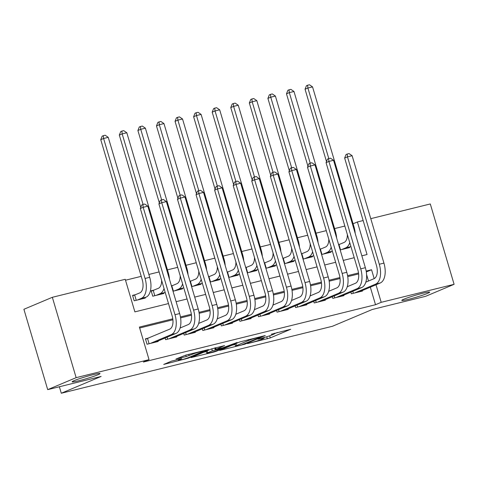 <?xml version="1.0" encoding="UTF-8"?>
<svg xmlns="http://www.w3.org/2000/svg" width="478" height="478" viewBox="0 0 478 478"><rect width="100%" height="100%" fill="white"/><g stroke="black" fill="none" stroke-linecap="round" stroke-linejoin="round"><path stroke-width="0.72" d="M247.484 343.61L270.285 337.916L290.702 329.264L271.253 334.247A7.134 0.508 163.5 0 1 274.521 333.728A7.134 0.508 163.5 0 1 273.512 334.313L271.839 335.024A7.134 0.508 163.5 0 1 262.434 337.97L257.869 339.231L260.869 338.627A7.134 0.508 163.5 0 1 264.137 338.107A7.134 0.508 163.5 0 1 263.127 338.693L261.454 339.398A7.134 0.508 163.5 0 1 252.049 342.344L247.484 343.61M97.954 374.752A14.537 1.04 163.5 0 0 100.004 373.557A14.537 1.04 163.5 0 0 89.709 375.571A14.537 1.04 163.5 0 0 74.18 380.625A14.537 1.04 163.5 0 0 72.13 381.814A14.537 1.04 163.5 0 0 82.431 379.807A14.537 1.04 163.5 0 0 97.954 374.752M427.625 293.337A14.537 1.04 163.5 0 0 429.674 292.148A14.537 1.04 163.5 0 0 419.373 294.155A14.537 1.04 163.5 0 0 403.85 299.21A14.537 1.04 163.5 0 0 401.801 300.405A14.537 1.04 163.5 0 0 412.096 298.392A14.537 1.04 163.5 0 0 427.625 293.337M171.578 361.117L163.709 364.433L188.159 358.201L208.569 349.543L186.038 355.023L175.976 358.996L186.199 356.558L192.514 354.216A5.963 0.424 163.5 0 1 198.89 352.143A5.963 0.424 163.5 0 1 203.114 351.318A5.963 0.424 163.5 0 1 202.272 351.808L189.037 357.383A5.963 0.424 163.5 0 1 182.668 359.456A5.963 0.424 163.5 0 1 178.443 360.281A5.963 0.424 163.5 0 1 179.286 359.791L181.807 358.679L180.786 358.841L171.578 361.117M370.767 218.661L430.296 203.957L454.1 284.32L425.659 296.306L372.266 309.493L332.449 326.271L61.286 393.239L101.103 376.455L47.704 389.642L76.145 377.656L52.341 297.298L125.236 279.295L134.886 311.871L168.495 303.572M454.1 284.32L381.199 302.323L376.007 284.774M172.791 318.826L139.391 327.077L149.04 359.653L143.352 362.049L375.517 304.719L381.199 302.323M149.04 359.653L76.145 377.656M219.695 350.41L244.856 344.202L265.266 335.544L239.795 341.943L219.695 350.41M213.564 352.119L191.033 357.598L211.449 348.94L224.612 345.582L215.835 349.388L222.963 347.715L237.16 342.457L216.504 351.199L213.564 352.119L213.457 351.742M135.824 294.573L132.573 295.374L134.181 300.805L145.324 298.051L145.175 297.549M154.394 289.985L151.144 290.785L152.751 296.217L163.894 293.462L163.745 292.96M172.97 285.396L171.405 285.784M191.541 280.813L189.981 281.195M210.111 276.224L208.551 276.607M228.687 271.635L227.128 272.024M247.257 267.053L245.698 267.435M265.834 262.464L264.268 262.852M284.404 257.875L282.845 258.263M302.98 253.292L301.415 253.675M321.551 248.703L319.991 249.092M350.858 292.13L351.348 293.791L362.491 291.036L362.342 290.534M332.282 296.719L332.778 298.374L343.921 295.625L343.772 295.117M313.711 301.301L314.201 302.962L325.345 300.208L325.195 299.706M295.141 305.89L295.631 307.545L306.774 304.797L306.625 304.289M276.565 310.479L277.055 312.134L288.198 309.385L288.049 308.878M257.995 315.062L258.484 316.723L269.628 313.968L269.478 313.466M239.418 319.651L239.908 321.306L251.058 318.557L250.908 318.049M220.848 324.239L221.338 325.894L232.481 323.14L232.332 322.638M202.272 328.822L202.768 330.483L213.911 327.729L213.762 327.227M183.701 333.411L184.191 335.066L195.335 332.318L195.185 331.81M165.131 338L165.621 339.655L176.764 336.9L176.615 336.398M375.517 304.719L370.319 287.17M368.496 281.022L366.584 274.575M358.637 273.924L347.745 276.613M340.061 278.513L329.175 281.201M321.491 283.096L310.604 285.784M302.915 287.684L292.028 290.373M284.344 292.273L273.458 294.962M265.774 296.856L254.882 299.545M247.198 301.445L236.311 304.133M228.627 306.034L217.735 308.722M210.051 310.616L199.165 313.305M191.481 315.205L180.594 317.894M172.905 319.794L139.666 328.004M148.688 338.012L145.437 338.812L147.045 344.244L158.188 341.489L158.039 340.987M344.847 226.052L334.588 228.586M326.271 230.641L316.012 233.174M307.701 235.224L297.441 237.757M289.13 239.813L278.865 242.346M270.554 244.401L260.295 246.935M251.984 248.984L241.719 251.518M233.407 253.573L223.148 256.106M214.837 258.162L204.578 260.695M196.267 262.745L186.002 265.278M177.691 267.333L167.431 269.867M159.12 271.922L148.855 274.456M141.231 276.338L125.511 280.222M340.121 244.115L338.561 244.503M349.478 247.096L349.627 247.598L340.169 249.934M330.901 251.679L331.051 252.187L321.598 254.517M312.331 256.268L312.481 256.77L303.022 259.106M293.755 260.851L293.904 261.358L284.452 263.695M275.185 265.439L275.334 265.947L265.882 268.278M256.608 270.028L256.758 270.53L247.305 272.866M238.038 274.611L238.187 275.119L228.735 277.455M219.468 279.2L219.617 279.702L210.159 282.038M200.891 283.789L201.041 284.291L191.588 286.627M182.321 288.371L182.471 288.879L173.012 291.216M59.368 386.762L61.286 393.239M47.704 389.642L23.9 309.284L52.341 297.298M353.093 223.776L357.401 221.959L363.143 220.543M361.846 255.826L367.05 254.541L357.401 221.959M176.119 301.69L187.065 298.989M194.689 297.101L205.642 294.4M213.266 292.518L224.212 289.811M231.836 287.929L242.788 285.229M250.412 283.34L261.358 280.64M268.983 278.758L279.929 276.051M287.553 274.169L298.505 271.468M306.129 269.586L317.075 266.879M324.699 264.997L335.652 262.291M343.276 260.408L354.222 257.708M374.178 278.614L371.549 269.741L366.166 271.074M358.518 272.962L347.59 275.657M339.948 277.545L329.019 280.245M321.371 282.134L310.443 284.834M302.801 286.722L291.873 289.417M284.225 291.305L273.302 294.006M265.654 295.894L254.726 298.595M247.084 300.483L236.156 303.177M228.508 305.066L217.58 307.766M209.938 309.654L199.009 312.355M191.361 314.243L180.439 316.938M366.309 271.952L371.549 269.741M274.509 333.698L277.503 332.431M231.938 345.253L235.074 344.477M241.474 344.955L261.173 336.876L258.036 337.516A7.134 0.508 163.5 0 0 248.626 340.461L236.568 345.546A7.134 0.508 163.5 0 0 235.564 346.132A7.134 0.508 163.5 0 0 238.827 345.606L241.474 344.955M206.353 351.569L203.586 352.256M207.691 352.77A5.963 0.424 163.5 0 0 206.849 353.26A5.963 0.424 163.5 0 0 211.073 352.435A5.963 0.424 163.5 0 0 217.442 350.362L222.103 348.396L221.398 348.372L212.351 350.804L207.691 352.77L207.099 350.774M338.627 244.724L344.046 242.466A11.353 6.118 -103.9 0 0 347.363 234.543M349.759 242.639A17.035 9.178 76.1 0 1 345.654 247.891L341.734 249.546M350.888 246.451A17.035 9.178 76.1 0 1 350.296 246.744L346.377 248.399M326.486 161.576L305.054 89.225L306.464 85.699L307.605 85.221L309.457 84.761L312.54 86.882L354.007 226.859A17.035 9.178 76.1 0 1 355.208 233.401M312.54 86.882L307.898 88.03L328.798 158.582M307.605 85.221L307.898 88.03L305.054 89.225M338.98 244.599L340.533 249.845M365.813 282.151L373.975 278.71A11.353 6.118 -103.9 0 0 376.449 265.451L344.638 158.051L346.048 154.525L347.183 154.047L349.042 153.587L352.125 155.709L383.936 263.109A17.035 9.178 76.1 0 1 380.231 282.994L359.241 291.837M352.125 155.709L347.482 156.856L379.293 264.256A17.035 9.178 76.1 0 1 375.589 284.141L354.598 292.984M347.183 154.047L347.482 156.856L344.638 158.051M352.812 291.305L353.397 293.283M320.057 249.313L325.476 247.048A11.353 6.118 -103.9 0 0 328.792 239.131M331.188 247.222A17.035 9.178 76.1 0 1 327.083 252.48L323.158 254.135M332.318 251.04A17.035 9.178 76.1 0 1 331.726 251.332L327.8 252.987M307.916 166.165L286.483 93.813L287.893 90.288L289.029 89.81L290.887 89.35L293.97 91.471L335.431 231.448A17.035 9.178 76.1 0 1 336.632 237.99M293.97 91.471L289.327 92.613L310.228 163.171M289.029 89.81L289.327 92.613L286.483 93.813M320.403 249.187L321.957 254.427M301.481 253.896L306.9 251.637A11.353 6.118 -103.9 0 0 310.216 243.72M312.612 251.81A17.035 9.178 76.1 0 1 308.513 257.068L304.588 258.723M313.741 255.622A17.035 9.178 76.1 0 1 313.156 255.921L309.23 257.576M289.339 170.754L267.907 98.402L269.317 94.871L270.458 94.393L272.317 93.933L275.394 96.054L316.86 236.036A17.035 9.178 76.1 0 1 318.061 242.573M275.394 96.054L270.751 97.201L291.652 167.76M270.458 94.393L270.751 97.201L267.907 98.402M301.833 253.77L303.387 259.016M282.91 258.484L288.33 256.226A11.353 6.118 -103.9 0 0 291.646 248.303M294.042 256.399A17.035 9.178 76.1 0 1 289.937 261.651L286.011 263.306M295.171 260.211A17.035 9.178 76.1 0 1 294.579 260.504L290.654 262.159M270.769 175.336L249.337 102.985L250.747 99.46L251.882 98.982L253.74 98.522L256.823 100.643L298.29 240.619A17.035 9.178 76.1 0 1 299.485 247.162M256.823 100.643L252.181 101.79L273.081 172.343M251.882 98.982L252.181 101.79L249.337 102.985M283.263 258.359L284.81 263.605M264.334 263.067L269.753 260.809A11.353 6.118 -103.9 0 0 273.069 252.892M275.465 260.982A17.035 9.178 76.1 0 1 271.367 266.24L267.441 267.895M276.601 264.8A17.035 9.178 76.1 0 1 276.009 265.093L272.084 266.748M252.193 179.925L230.766 107.574L232.171 104.049L233.312 103.565L235.17 103.111L238.253 105.226L279.714 245.208A17.035 9.178 76.1 0 1 280.915 251.745M238.253 105.226L233.605 106.373L254.505 176.932M233.312 103.565L233.605 106.373L230.766 107.574M264.687 262.948L266.24 268.188M347.243 286.734L355.405 283.299A11.353 6.118 -103.9 0 0 357.879 270.04L326.062 162.639L327.472 159.114L328.607 158.63L330.465 158.176L333.548 160.291L365.365 267.692A17.035 9.178 76.1 0 1 361.655 287.577L340.671 296.426M333.548 160.291L328.906 161.439L360.723 268.839A17.035 9.178 76.1 0 1 357.012 288.724L336.028 297.573M328.607 158.63L328.906 161.439L326.062 162.639M334.242 295.894L334.827 297.866M328.667 291.323L336.835 287.881A11.353 6.118 -103.9 0 0 339.302 274.623L307.491 167.222L308.902 163.697L310.037 163.219L311.895 162.759L314.978 164.88L346.789 272.281A17.035 9.178 76.1 0 1 343.085 292.166L322.094 301.015M314.978 164.88L310.336 166.027L342.146 273.428A17.035 9.178 76.1 0 1 338.442 293.313L317.452 302.156M310.037 163.219L310.336 166.027L307.491 167.222M315.665 300.477L316.251 302.454M310.097 295.912L318.258 292.47A11.353 6.118 -103.9 0 0 320.732 279.212L288.915 171.811L290.325 168.286L291.466 167.808L293.319 167.348L296.402 169.469L328.219 276.87A17.035 9.178 76.1 0 1 324.508 296.754L303.524 305.597M296.402 169.469L291.759 170.616L323.576 278.017A17.035 9.178 76.1 0 1 319.866 297.902L298.881 306.745M291.466 167.808L291.759 170.616L288.915 171.811M297.095 305.066L297.68 307.043M291.526 300.495L299.688 297.053A11.353 6.118 -103.9 0 0 302.156 283.801L270.345 176.4L271.755 172.869L272.89 172.391L274.748 171.931L277.832 174.052L309.642 281.452A17.035 9.178 76.1 0 1 305.938 301.337L284.948 310.186M277.832 174.052L273.189 175.199L305 282.6A17.035 9.178 76.1 0 1 301.295 302.484L280.305 311.333M272.89 172.391L273.189 175.199L270.345 176.4M278.525 309.654L279.11 311.626M245.764 267.656L251.183 265.398A11.353 6.118 -103.9 0 0 254.499 257.481M256.895 265.571A17.035 9.178 76.1 0 1 252.79 270.829L248.865 272.478M258.024 269.383A17.035 9.178 76.1 0 1 257.433 269.682L253.513 271.337M233.623 184.514L212.19 112.163L213.6 108.631L214.736 108.153L216.594 107.693L219.677 109.815L261.143 249.797A17.035 9.178 76.1 0 1 262.338 256.333M219.677 109.815L215.034 110.962L235.935 181.521M214.736 108.153L215.034 110.962L212.19 112.163M246.116 267.531L247.67 272.777M272.95 305.084L281.112 301.642A11.353 6.118 -103.9 0 0 283.585 288.383L251.769 180.983L253.179 177.458L254.32 176.98L256.178 176.519L259.255 178.641L291.072 286.041A17.035 9.178 76.1 0 1 287.368 305.926L266.377 314.769M259.255 178.641L254.613 179.788L286.43 287.188A17.035 9.178 76.1 0 1 282.719 307.073L261.735 315.916M254.32 176.98L254.613 179.788L251.769 180.983M259.948 314.237L260.534 316.215M227.193 272.245L232.613 269.98A11.353 6.118 -103.9 0 0 235.923 262.064M238.325 270.16A17.035 9.178 76.1 0 1 234.22 275.412L230.294 277.067M239.454 273.972A17.035 9.178 76.1 0 1 238.863 274.264L234.937 275.92M215.052 189.097L193.62 116.746L195.03 113.22L196.165 112.742L198.023 112.282L201.107 114.403L242.567 254.38A17.035 9.178 76.1 0 1 243.768 260.922M201.107 114.403L196.464 115.551L217.365 186.103M196.165 112.742L196.464 115.551L193.62 116.746M227.54 272.119L229.093 277.365M254.38 309.672L262.541 306.231A11.353 6.118 -103.9 0 0 265.009 292.972L233.198 185.572L234.608 182.046L235.744 181.568L237.602 181.108L240.685 183.229L272.502 290.63A17.035 9.178 76.1 0 1 268.791 310.515L247.807 319.358M240.685 183.229L236.042 184.371L267.853 291.771A17.035 9.178 76.1 0 1 264.149 311.662L243.159 320.505M235.744 181.568L236.042 184.371L233.198 185.572M241.378 318.826L241.964 320.804M208.617 276.828L214.036 274.569A11.353 6.118 -103.9 0 0 217.353 266.652M219.749 274.742A17.035 9.178 76.1 0 1 215.644 280L211.724 281.656M220.878 278.56A17.035 9.178 76.1 0 1 220.286 278.853L216.367 280.508M196.476 193.686L175.044 121.334L176.454 117.809L177.595 117.325L179.447 116.871L182.53 118.986L223.997 258.968A17.035 9.178 76.1 0 1 225.198 265.505M182.53 118.986L177.888 120.133L198.788 190.692M177.595 117.325L177.888 120.133L175.044 121.334M208.97 276.708L210.523 281.948M235.803 314.255L243.965 310.814A11.353 6.118 -103.9 0 0 246.439 297.561L214.628 190.16L216.038 186.629L217.173 186.151L219.032 185.691L222.115 187.812L253.926 295.213A17.035 9.178 76.1 0 1 250.221 315.098L229.231 323.947M222.115 187.812L217.472 188.959L249.283 296.36A17.035 9.178 76.1 0 1 245.578 316.245L224.588 325.094M217.173 186.151L217.472 188.959L214.628 190.16M222.802 323.415L223.387 325.387M190.047 281.417L195.466 279.158A11.353 6.118 -103.9 0 0 198.782 271.241M201.178 279.331A17.035 9.178 76.1 0 1 197.073 284.589L193.148 286.238M202.308 283.143A17.035 9.178 76.1 0 1 201.716 283.442L197.79 285.091M177.906 198.274L156.473 125.923L157.883 122.392L159.019 121.914L160.877 121.454L163.96 123.575L205.421 263.557A17.035 9.178 76.1 0 1 206.621 270.094M163.96 123.575L159.317 124.722L180.218 195.281M159.019 121.914L159.317 124.722L156.473 125.923M190.393 281.291L191.947 286.537M217.233 318.844L225.395 315.402A11.353 6.118 -103.9 0 0 227.869 302.144L196.052 194.743L197.462 191.218L198.597 190.74L200.455 190.28L203.538 192.401L235.355 299.802A17.035 9.178 76.1 0 1 231.645 319.686L210.661 328.529M203.538 192.401L198.896 193.548L230.713 300.949A17.035 9.178 76.1 0 1 227.002 320.834L206.018 329.677M198.597 190.74L198.896 193.548L196.052 194.743M204.231 327.998L204.817 329.975M171.471 286.005L176.89 283.741A11.353 6.118 -103.9 0 0 180.206 275.824M182.602 283.92A17.035 9.178 76.1 0 1 178.503 289.172L174.578 290.827M183.731 287.732A17.035 9.178 76.1 0 1 183.146 288.025L179.22 289.68M159.329 202.857L137.897 130.506L139.307 126.981L140.448 126.503L142.307 126.043L145.384 128.164L186.85 268.14A17.035 9.178 76.1 0 1 188.051 274.683M145.384 128.164L140.741 129.311L161.642 199.864M140.448 126.503L140.741 129.311L137.897 130.506M171.823 285.88L173.377 291.126M198.657 323.433L206.825 319.991A11.353 6.118 -103.9 0 0 209.292 306.733L177.481 199.332L178.892 195.807L180.027 195.323L181.885 194.869L184.968 196.984L216.779 304.384A17.035 9.178 76.1 0 1 213.074 324.275L192.084 333.118M184.968 196.984L180.326 198.131L212.136 305.532A17.035 9.178 76.1 0 1 208.432 325.416L187.442 334.265M180.027 195.323L180.326 198.131L177.481 199.332M185.655 332.586L186.241 334.564M151.257 291.168L158.32 288.33A11.353 6.118 -103.9 0 0 161.636 280.413M164.032 288.503A17.035 9.178 76.1 0 1 159.927 293.761L156.001 295.416M165.161 292.321A17.035 9.178 76.1 0 1 164.569 292.614L160.644 294.269M140.759 207.446L119.327 135.095L120.737 131.57L121.872 131.086L123.73 130.631L126.813 132.747L168.28 272.729A17.035 9.178 76.1 0 1 169.475 279.266M126.813 132.747L122.171 133.894L143.071 204.453M121.872 131.086L122.171 133.894L119.327 135.095M153.253 290.469L154.806 295.709M180.087 328.016L188.248 324.574A11.353 6.118 -103.9 0 0 190.722 311.321L158.905 203.921L160.315 200.39L161.456 199.912L163.309 199.451L166.392 201.573L198.209 308.973A17.035 9.178 76.1 0 1 194.498 328.858L173.514 337.707M166.392 201.573L161.749 202.72L193.566 310.12A17.035 9.178 76.1 0 1 189.856 330.005L168.871 338.854M161.456 199.912L161.749 202.72L158.905 203.921M167.085 337.175L167.67 339.147M132.687 295.757L139.749 292.918A11.353 6.118 -103.9 0 0 142.217 279.66L100.756 139.678L102.161 136.152L103.302 135.674L105.16 135.214L108.243 137.335L149.704 277.312A17.035 9.178 76.1 0 1 145.999 297.202L142.074 298.852M108.243 137.335L103.595 138.483L145.061 278.459A17.035 9.178 76.1 0 1 141.357 298.344L137.431 299.999M103.302 135.674L103.595 138.483L100.756 139.678M134.677 295.051L136.23 300.298M145.551 339.195L169.678 329.163A11.353 6.118 -103.9 0 0 172.146 315.904L140.335 208.504L141.745 204.978L142.88 204.5L144.738 204.04L147.822 206.161L179.632 313.562A17.035 9.178 76.1 0 1 175.928 333.447L154.938 342.29M147.822 206.161L143.179 207.309L174.99 314.709A17.035 9.178 76.1 0 1 171.285 334.594L150.295 343.437M142.88 204.5L143.179 207.309L140.335 208.504M147.547 338.49L149.1 343.736M269.67 335.831L270.285 337.916M266.736 336.775L267.345 338.842M244.736 343.801L244.856 344.202M248.381 339.625L248.626 340.461M235.977 343.551L236.568 345.546M215.703 347.697L216.146 349.203M216.379 350.774L216.504 351.199M214.718 347.936L215.291 349.884M211.766 348.815L212.351 350.804M179.125 359.253L179.286 359.791M192.299 353.475L192.514 354.216M188.756 354.347L189.139 355.638M185.763 355.088L186.199 356.558M188.033 357.777L188.159 358.201M185.106 358.745L185.219 359.121M350.296 246.744L345.654 247.891M354.007 226.859L353.32 227.032M380.231 282.994L375.589 284.141M383.936 263.109L379.293 264.256M331.726 251.332L327.083 252.48M335.431 231.448L334.743 231.615M313.156 255.921L308.513 257.068M316.86 236.036L316.173 236.204M294.579 260.504L289.937 261.651M298.29 240.619L297.597 240.793M276.009 265.093L271.367 266.24M279.714 245.208L279.027 245.375M361.655 287.577L357.012 288.724M365.365 267.692L360.723 268.839M343.085 292.166L338.442 293.313M346.789 272.281L342.146 273.428M324.508 296.754L319.866 297.902M328.219 276.87L323.576 278.017M305.938 301.337L301.295 302.484M309.642 281.452L305 282.6M257.433 269.682L252.79 270.829M261.143 249.797L260.456 249.964M287.368 305.926L282.719 307.073M291.072 286.041L286.43 287.188M238.863 274.264L234.22 275.412M242.567 254.38L241.88 254.553M268.791 310.515L264.149 311.662M272.502 290.63L267.853 291.771M220.286 278.853L215.644 280M223.997 258.968L223.31 259.136M250.221 315.098L245.578 316.245M253.926 295.213L249.283 296.36M201.716 283.442L197.073 284.589M205.421 263.557L204.733 263.725M231.645 319.686L227.002 320.834M235.355 299.802L230.713 300.949M183.146 288.025L178.503 289.172M186.85 268.14L186.163 268.313M213.074 324.275L208.432 325.416M216.779 304.384L212.136 305.532M164.569 292.614L159.927 293.761M168.28 272.729L167.593 272.896M194.498 328.858L189.856 330.005M198.209 308.973L193.566 310.12M145.999 297.202L141.357 298.344M149.704 277.312L145.061 278.459M175.928 333.447L171.285 334.594M179.632 313.562L174.99 314.709M263.976 337.57L264.137 338.107M274.366 333.208L274.521 333.728M261.299 336.434L261.394 336.745M234.931 343.993L235.564 346.132M215.357 347.781L215.835 349.388M206.221 351.145L206.849 353.26M222.318 347.876L222.419 348.211M178.21 359.48L178.443 360.281M202.971 350.84L203.114 351.318"/></g></svg>
